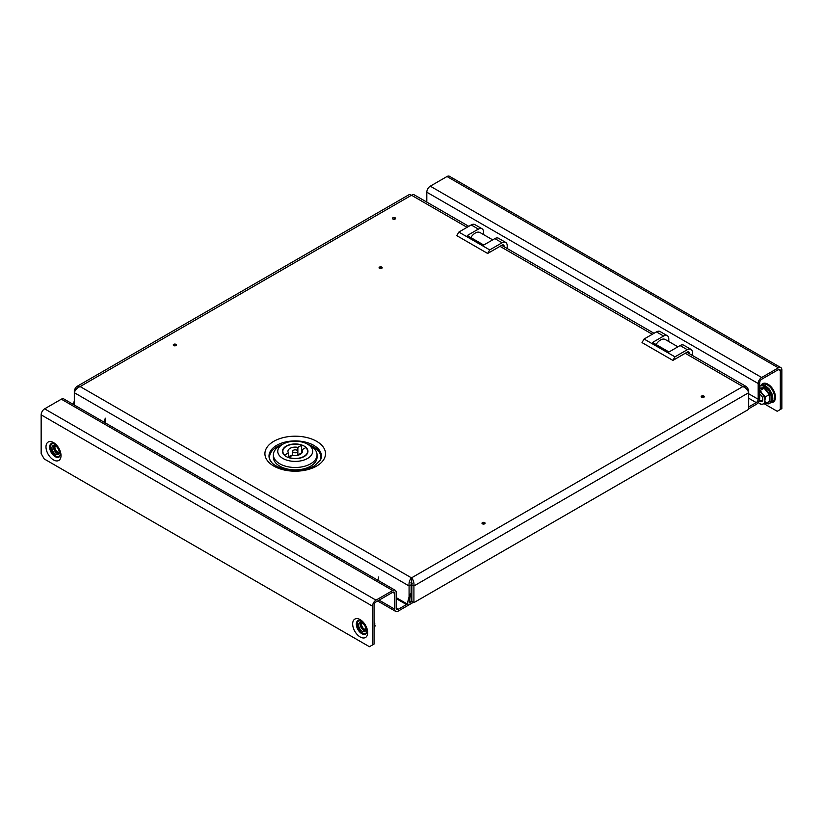 <?xml version="1.0" encoding="UTF-8"?>
<svg xmlns="http://www.w3.org/2000/svg" width="823" height="823" viewBox="0 0 823 823"><rect width="100%" height="100%" fill="white"/><g stroke="black" fill="none" stroke-linecap="round" stroke-linejoin="round"><path stroke-width="1.23" d="M381.234 267.722L380.02 267.022L381.234 267.722M381.718 268.349A1.543 0.885 0 0 0 381.718 267.094A1.543 0.885 0 0 0 379.537 267.094A1.543 0.885 0 0 0 379.537 268.349A1.543 0.885 0 0 0 381.718 268.349M394.608 218.404L393.404 217.704L394.608 218.404M395.091 219.041A1.543 0.885 0 0 0 395.091 217.786A1.543 0.885 0 0 0 392.921 217.786A1.543 0.885 0 0 0 392.921 219.041A1.543 0.885 0 0 0 395.091 219.041M175.412 344.96L174.198 344.261L175.412 344.96M175.896 345.588A1.543 0.885 0 0 0 175.896 344.333A1.543 0.885 0 0 0 173.715 344.333A1.543 0.885 0 0 0 173.715 345.588A1.543 0.885 0 0 0 175.896 345.588M703.336 396.645L702.132 395.945L703.336 396.645M703.83 397.283A1.543 0.885 0 0 0 703.83 396.028A1.543 0.885 0 0 0 701.649 396.028A1.543 0.885 0 0 0 701.649 397.283A1.543 0.885 0 0 0 703.83 397.283M484.14 523.202L482.936 522.502L484.14 523.202M484.624 523.84A1.543 0.885 0 0 0 484.624 522.584A1.543 0.885 0 0 0 482.453 522.584A1.543 0.885 0 0 0 482.453 523.84A1.543 0.885 0 0 0 484.624 523.84M320.26 460.458A25.657 14.814 0 0 0 313.357 446.786A25.657 14.814 0 0 0 307.905 444.389M282.515 444.389A25.657 14.814 0 0 0 270.16 460.458M686.948 352.295L746.626 386.759L748.683 389.907L748.683 409.34L413.918 602.611L411.14 601.006M76.374 386.759L74.317 389.907L74.317 392.705C75.119 390.009 77.064 387.962 80.129 386.553L76.374 386.759L409.432 194.465L411.5 195.236L413.568 194.465L468.781 226.335M746.626 386.759L742.871 386.553C745.936 387.952 747.87 389.999 748.683 392.705L413.918 585.976C414.247 582.633 413.434 579.927 411.5 577.869C409.566 579.917 408.753 582.622 409.082 585.976L411.14 584.793L411.14 593.722M748.683 389.907L747.665 390.493M413.918 602.611L413.918 585.976L411.86 584.793L411.5 577.869L742.871 386.553L685.24 353.283M411.86 584.793L411.86 601.428L409.082 603.033L410.214 594.062L409.082 594.443M411.5 580.246L411.14 584.793M74.317 405.009L74.317 392.705L409.082 585.976L409.082 596.891M409.134 602.58L411.14 601.428L411.14 596.531M74.317 389.907L75.335 390.493M778.373 369.62L780.307 370.741A2.736 1.574 120 0 0 779.741 369.486A2.736 1.574 120 0 0 778.373 369.62L761.656 379.269A2.736 1.574 120 0 0 759.722 382.623L759.722 398.363A4.917 2.839 120 0 1 756.244 404.381L748.683 408.753M748.683 398.229L756.244 402.601L748.683 406.963M780.307 370.741L780.307 409.504L777.221 411.284L764.433 403.908M447.002 176.523L430.285 186.173L761.656 377.49L778.373 367.84L447.002 176.523A4.917 2.839 -60 0 1 449.461 176.287L780.832 367.593A4.917 2.839 120 0 1 781.85 369.846L781.85 408.609L780.307 409.504M430.285 186.173A4.917 2.839 -60 0 0 426.808 192.201L426.808 202.108M756.244 402.601A2.736 1.574 120 0 0 758.178 399.248L758.178 383.518A4.917 2.839 120 0 1 761.656 377.49M780.832 367.593A4.917 2.839 120 0 0 778.373 367.84M759.187 400.822A4.362 2.52 -120 0 0 762.623 400.513A4.362 2.52 -120 0 0 761.265 395.421A4.362 2.52 -120 0 0 759.722 394.052M759.722 394.258A3.642 2.099 60 0 1 761.368 395.585A3.642 2.099 60 0 1 761.903 400.564A3.642 2.099 60 0 1 759.485 399.957M759.115 388.127L764.516 387.643L769.927 394.371L769.927 401.573L768.805 401.747M769.927 394.371L769.279 394.618L769.279 401.48L769.927 401.573L762.293 404.247L760.339 404.124L758.261 402.478A7.273 4.197 -120 0 0 762.293 404.247A7.273 4.197 60 0 0 764.865 400.595L765.483 403.661M764.516 387.643L764.135 388.209L769.279 394.618L765.483 396.809L764.865 400.595A7.273 4.197 60 0 0 762.293 393.96L765.483 396.809M758.991 388.672L764.135 388.209L760.339 390.4L762.293 393.96A7.273 4.197 60 0 0 759.722 391.676M759.722 390.544L760.339 390.4M674.953 356.843L672.895 360.412L642.022 342.584L644.08 339.025L674.953 356.843L687.298 349.713L680.096 345.557A7.273 4.197 -60 0 1 683.738 345.197L690.939 349.353A7.273 4.197 120 0 0 687.298 349.713M668.78 341.524L668.78 339.025A7.273 4.197 120 0 0 667.268 335.691A7.273 4.197 120 0 0 663.626 336.051L656.425 331.895L644.08 339.025M656.425 331.895A7.273 4.197 -60 0 1 660.067 331.535L667.268 335.691M689.355 353.695L687.298 352.09L672.895 360.412M690.939 349.353A7.273 4.197 120 0 1 692.441 352.686L692.441 355.474M687.298 352.09A2.911 1.677 -60 0 1 688.758 351.946A2.911 1.677 -60 0 1 689.355 353.283M663.626 336.051L652.516 342.471L668.986 351.977L680.096 345.557M656.075 344.528A9.464 5.463 -60 0 1 665.272 339.508L677.926 346.812M489.716 249.904L487.658 253.463L456.786 235.645L458.843 232.076L489.716 249.904L502.061 242.775L494.86 238.608A7.273 4.197 -60 0 1 498.491 238.248L505.703 242.415A7.273 4.197 120 0 0 502.061 242.775M483.533 234.576L483.533 232.076A7.273 4.197 120 0 0 482.031 228.743A7.273 4.197 120 0 0 478.389 229.103L471.188 224.946L458.843 232.076M471.188 224.946A7.273 4.197 -60 0 1 474.83 224.586L482.031 228.743M504.118 246.746L502.061 245.151L487.658 253.463M505.703 242.415A7.273 4.197 120 0 1 507.205 245.738L507.205 248.525M502.061 245.151A2.911 1.677 -60 0 1 503.511 245.007A2.911 1.677 -60 0 1 504.118 246.334M478.389 229.103L467.279 235.522L483.739 245.028L494.86 238.608M470.838 237.58A9.464 5.463 -60 0 1 480.035 232.559L492.689 239.863M293.41 450.274A2.551 1.471 0 0 0 292.669 451.313A2.551 1.471 0 0 0 294.233 452.671A2.551 1.471 0 0 0 297.01 452.352A2.551 1.471 0 0 0 297.761 451.313A2.551 1.471 0 0 0 296.187 449.955A2.551 1.471 0 0 0 293.41 450.274M297.761 454.985A7.273 4.197 0 0 1 297.864 455.006L301.65 452.825L301.65 445.222A12.366 7.14 0 0 0 286.466 446.261A12.366 7.14 0 0 0 282.845 451.313A12.366 7.14 0 0 0 284.655 455.037L288.441 452.856L288.441 457.547M301.65 445.222L297.864 447.403A7.273 4.197 0 0 0 290.066 448.35A7.273 4.197 0 0 0 287.937 451.313A7.273 4.197 0 0 0 288.441 452.856M292.669 454.985A7.273 4.197 0 0 0 290.066 455.952A7.273 4.197 0 0 0 288.441 457.382M304.212 456.518A12.736 7.356 0 0 0 307.946 451.313A12.736 7.356 0 0 0 300.086 444.523A12.736 7.356 0 0 0 286.209 446.117A12.736 7.356 0 0 0 282.474 451.313A12.736 7.356 0 0 0 290.334 458.113A12.736 7.356 0 0 0 304.212 456.518M279.779 445.973L282.865 444.183A17.468 10.082 0 0 0 282.865 458.442A17.468 10.082 0 0 0 307.565 458.442A17.468 10.082 0 0 0 307.565 444.183A17.468 10.082 0 0 0 282.865 444.183L279.779 445.973A21.83 12.602 180 0 0 273.38 454.882A21.83 12.602 180 0 0 286.857 466.528A21.83 12.602 180 0 0 310.652 463.791A21.83 12.602 180 0 0 317.04 454.882A21.83 12.602 180 0 0 310.652 445.973L307.565 444.183M273.38 454.882L273.38 457.259A21.83 12.602 0 0 0 286.857 468.904A21.83 12.602 0 0 0 310.652 466.168A21.83 12.602 0 0 0 317.04 457.259L317.04 454.882M297.864 455.006L297.864 447.403M288.77 457.413L292.556 455.232A7.273 4.197 0 0 0 302.483 451.313A7.273 4.197 0 0 0 301.99 449.78L305.775 447.599A12.366 7.14 0 0 1 307.586 451.313A12.366 7.14 0 0 1 301.269 457.547A12.366 7.14 0 0 1 288.77 457.413L288.77 457.66M301.99 452.856L301.99 449.78M378.765 576.944L377.88 580.277M409.638 594.772L407.19 603.969A1.451 0.844 120 0 0 407.426 605.08A1.451 0.844 120 0 0 407.899 605.121A14.557 8.405 120 0 0 413.043 602.148A1.451 0.844 120 0 0 413.074 602.127M411.86 595.276L410.728 593.764L411.86 601.428M105.025 422.744L105.601 418.197M74.317 400.873L73.268 404.402M105.025 418.907L104.14 422.23M365.433 630.871A5.092 2.942 60 0 1 363.776 630.377A5.092 2.942 60 0 1 360.577 622.466M362.233 622.949A5.092 2.942 60 0 1 365.556 627.445A5.092 2.942 60 0 1 364.774 631.519A5.092 2.942 60 0 1 362.233 631.272A5.092 2.942 60 0 1 358.9 626.787A5.092 2.942 60 0 1 359.682 622.702A5.092 2.942 60 0 1 362.233 622.949A3.642 2.099 60 0 0 362.871 627.826A3.642 2.099 60 0 0 365.834 629.225M53.907 445.408A5.092 2.942 -120 0 0 57.106 453.319A5.092 2.942 -120 0 0 58.752 453.812M55.553 454.214A5.092 2.942 -120 0 0 58.104 454.471A5.092 2.942 -120 0 0 58.886 450.387A5.092 2.942 -120 0 0 55.553 445.891A5.092 2.942 -120 0 0 53.011 445.644A5.092 2.942 -120 0 0 52.23 449.728A5.092 2.942 -120 0 0 55.553 454.214M413.403 602.313L398.126 611.139A4.917 2.839 120 0 1 395.668 611.386L377.644 600.985M406.48 604.535L398.126 609.359L396.192 608.238A2.736 1.574 120 0 0 396.758 609.493A2.736 1.574 120 0 0 398.126 609.359M44.627 408.836L375.998 600.152L392.715 590.503L61.344 399.186L44.627 408.836A4.917 2.839 -60 0 0 41.15 414.854L41.15 453.617L44.236 458.967L369.434 646.713L374.064 644.049L374.064 605.286A2.736 1.574 120 0 1 375.998 601.932L392.715 592.282L394.649 593.393L394.649 609.133A4.917 2.839 120 0 0 395.668 611.386M372.521 644.934L372.521 606.17A4.917 2.839 120 0 1 375.998 600.152M61.344 399.186A4.917 2.839 -60 0 1 63.803 398.939L395.174 590.256A4.917 2.839 120 0 1 396.192 592.509L396.192 608.238M394.649 593.393A2.736 1.574 120 0 0 394.083 592.149A2.736 1.574 120 0 0 392.715 592.282M395.174 590.256A4.917 2.839 120 0 0 392.715 590.503M362.254 628.402A4.362 2.52 60 0 1 361.39 622.579A4.362 2.52 60 0 0 362.233 628.412A4.362 2.52 60 0 0 365.731 630.109A4.362 2.52 60 0 1 362.254 628.402M374.064 629.646L375.093 625.624L374.064 622.785M374.064 621.54L374.475 622.548M374.064 621.468A7.273 4.197 60 0 1 374.763 623.33A7.273 4.197 60 0 1 374.794 623.443M54.719 445.521A4.362 2.52 60 0 0 54.75 450.109A4.362 2.52 60 0 0 58.649 453.144A4.362 2.52 60 0 0 59.061 453.051A4.362 2.52 60 0 1 58.67 453.123A4.362 2.52 60 0 1 54.781 450.119A4.362 2.52 60 0 1 54.719 445.531M59.163 452.166A3.642 2.099 60 0 1 58.772 452.259A3.642 2.099 60 0 1 55.511 449.697A3.642 2.099 60 0 1 55.532 445.881M313.738 445.346A26.202 15.123 180 0 1 320.528 459.934L314.458 465.849C305.868 470.375 295.91 471.476 284.573 469.161C274.573 466.374 272.115 462.979 271.693 462.536L269.893 459.934A26.202 15.123 180 0 1 276.682 445.346A26.202 15.123 180 0 1 313.738 445.346M316.639 466.065A30.297 17.499 0 0 0 316.639 441.323A30.297 17.499 0 0 0 273.781 441.323A30.297 17.499 0 0 0 273.781 466.065A30.297 17.499 0 0 0 316.639 466.065M467.073 227.323L411.5 195.236L80.129 386.553L411.5 577.869M652.31 334.272L500.003 246.334M771.923 401.953A9.907 5.72 -120 0 0 774.556 397.149A9.907 5.72 -120 0 0 769.865 386.81A9.907 5.72 -120 0 0 762.067 384.897M771.449 402.56A10.627 6.131 -120 0 0 775.472 397.2A10.627 6.131 -120 0 0 769.752 385.483A10.627 6.131 -120 0 0 761.306 384.999M758.178 399.248L748.683 393.764M426.808 192.201L758.178 383.518M766.09 403.321A9.794 5.648 -120 0 0 771.593 399.968A9.794 5.648 -120 0 0 768.229 389.783A9.794 5.648 -120 0 0 759.722 386.316M407.19 603.969L396.192 597.621M360.227 620.676A7.057 4.074 -120 0 0 357.244 624.225A7.057 4.074 -120 0 0 361.204 632.167A7.057 4.074 -120 0 0 366.801 632.064M356.328 624.173A7.767 4.485 -120 0 0 360.093 632.373A7.767 4.485 -120 0 0 366.225 633.689L366.832 631.447C366.317 627.177 364.682 623.947 361.914 621.756L358.53 620.367A7.767 4.485 -120 0 0 356.328 624.173M367.686 632.64A10.627 6.131 -120 0 0 360.176 619.626A10.627 6.131 -120 0 0 352.656 623.968A10.627 6.131 -120 0 0 360.176 636.971A10.627 6.131 -120 0 0 367.686 632.64M60.13 455.006A7.057 4.074 60 0 1 54.534 455.109A7.057 4.074 60 0 1 50.563 447.177A7.057 4.074 60 0 1 53.557 443.618M49.647 447.115A7.767 4.485 60 0 1 51.859 443.309C51.726 442.558 53.156 443.299 56.149 445.531C58.618 448.154 59.956 451.117 60.161 454.389L59.554 456.631A7.767 4.485 60 0 1 53.413 455.314A7.767 4.485 60 0 1 49.647 447.115M61.015 455.582A10.627 6.131 60 0 1 53.495 459.913A10.627 6.131 60 0 1 45.985 446.91A10.627 6.131 60 0 1 53.495 442.568A10.627 6.131 60 0 1 61.015 455.582M411.14 587.468L411.86 587.889M41.15 414.854L372.521 606.17M379.084 600.152L394.649 609.133M412.128 583.579L410.852 582.838M501.711 245.347L654.018 333.284M759.722 385.73L763.343 384.989L765.771 385.936L769.32 389.094L772.067 394.001L772.859 398.219L771.624 402.354L768.27 403.898L765.956 403.393M292.669 455.253L292.669 451.313M282.845 453.062L282.845 451.313M307.586 453.062L307.586 451.313M297.761 455.253L297.761 451.313M407.426 605.08L396.192 598.599"/></g></svg>
